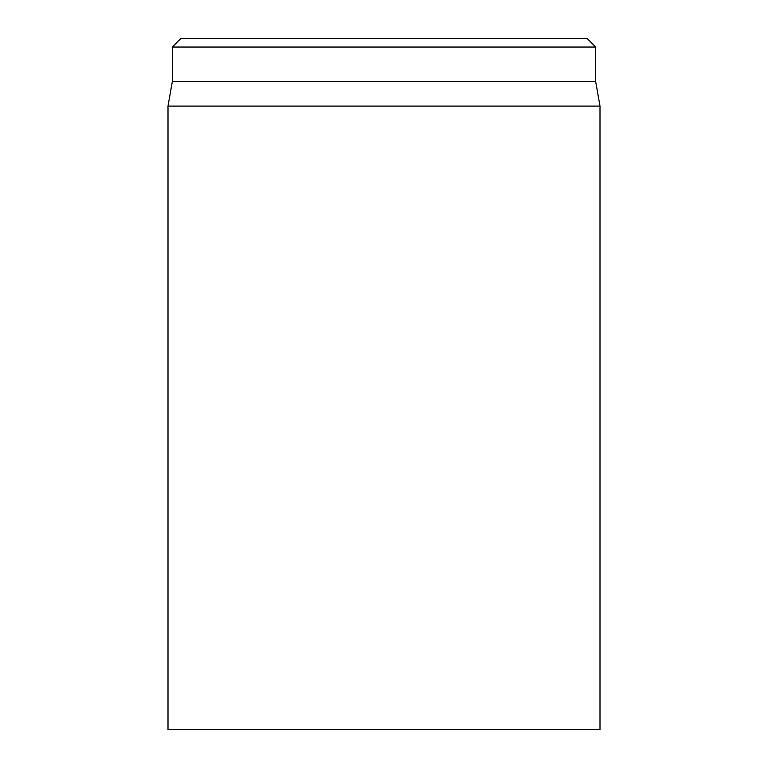 <?xml version="1.0" encoding="UTF-8"?>
<svg xmlns="http://www.w3.org/2000/svg" width="768" height="768" viewBox="0 0 768 768"><rect width="100%" height="100%" fill="white"/><g stroke="black" fill="none" stroke-linecap="round" stroke-linejoin="round"><path stroke-width="1.15" d="M587.04 38.4L180.96 38.4L172.32 47.04L595.68 47.04L587.04 38.4M168 106.099L168 729.6L600 729.6L600 106.099L168 106.099L172.32 81.6L595.68 81.6L595.68 47.04M172.32 81.6L172.32 47.04M595.68 81.6L600 106.099"/></g></svg>
